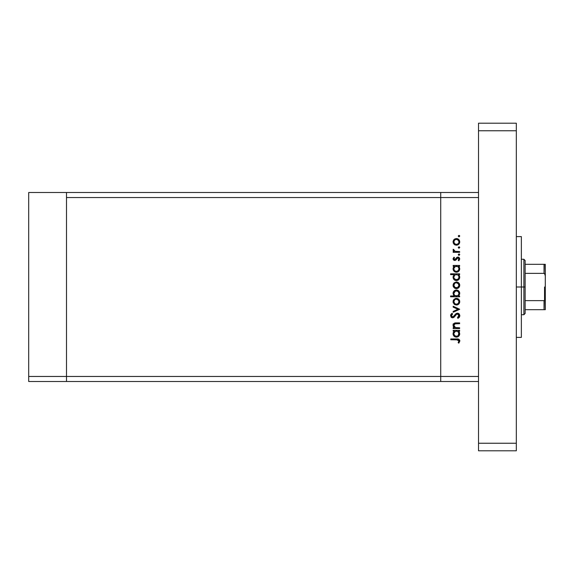 <?xml version="1.0" encoding="UTF-8"?>
<svg xmlns="http://www.w3.org/2000/svg" width="574" height="574" viewBox="0 0 574 574"><rect width="100%" height="100%" fill="white"/><g stroke="black" fill="none" stroke-linecap="round" stroke-linejoin="round"><path stroke-width="0.86" d="M66.498 381.502L66.498 192.498L28.7 192.498L28.7 197.542L28.7 192.498L66.498 192.498L66.498 197.542L66.498 192.498L66.498 197.542L440.717 197.542L440.717 192.498L66.498 192.498L478.522 192.498L440.717 192.498L440.717 197.542L440.717 192.498L440.717 197.542L66.498 197.542L66.498 376.458L66.498 197.542L66.498 376.458L28.7 376.458L28.7 197.542L28.7 376.458L440.717 376.458L440.717 197.542L440.717 376.458L440.717 197.542L440.717 376.458L66.498 376.458L66.498 381.502L66.498 376.458L66.498 381.502L28.7 381.502L28.7 376.458L28.7 381.502L440.717 381.502L440.717 376.458L478.522 376.458L478.522 197.542L440.717 197.542L478.522 197.542L478.522 376.458L440.717 376.458L440.717 381.502L440.717 376.458L440.717 381.502L478.522 381.502L66.498 381.502M459.623 327.754L459.623 328.55L459.623 327.754L459.623 328.55L453.173 328.55L453.173 327.754L454.335 327.754L453.388 326.692L453.144 324.647L453.704 323.65L455.175 322.961L459.623 322.897L459.623 323.686L454.845 323.858L453.855 325.444L454.343 326.821L455.383 327.582L459.623 327.754L455.562 327.632L453.855 325.444L455.125 323.779L459.623 323.686L459.623 322.897L456.33 322.897C454.436 322.724 453.345 323.528 453.058 325.307L454.335 327.754L453.173 327.754L453.173 328.55L459.623 328.55L453.173 328.55L453.173 327.754M459.839 315.449L457.456 313.167L459.164 313.935L459.839 315.449L459.293 317.307L457.916 318.369L457.471 317.623L458.942 315.686L457.822 314.014L456.459 314.373L454.149 317.157L452.994 317.774L451.142 317.164L450.583 315.449L452.068 313.282L452.606 314L451.566 315.191L451.544 316.188L452.922 316.97L455.806 313.863L457.456 313.167L452.592 317.013L451.48 315.722L452.606 314L452.068 313.282L450.576 315.635L452.635 317.802L453.977 317.314L456.581 314.279L457.449 313.964L458.942 315.686L457.471 317.623L457.916 318.369L459.81 316.123M453.173 307.126L453.173 306.272L459.623 309.214L453.173 312.263L453.173 311.409L457.865 309.271L453.173 307.126L453.173 306.272L459.623 309.214L453.173 306.272L453.173 307.126L457.865 309.271L453.173 311.409L453.173 312.263L459.623 309.321L453.173 312.263L453.173 311.409M456.416 305.031L454.127 304.141L453.058 301.687L454.12 299.241L456.416 298.358L458.777 299.327L459.731 301.687L458.777 304.055L456.416 305.031C458.461 304.837 459.566 303.725 459.731 301.687C459.559 299.657 458.454 298.545 456.416 298.358L454.12 299.241L453.058 301.687L454.127 304.141L456.416 305.031M456.746 288.614L454.371 287.947L453.073 285.637L453.661 283.355L456.1 281.97L458.777 282.932L459.717 284.962L458.777 287.66L456.416 288.629C458.461 288.442 459.566 287.33 459.731 285.292C459.559 283.255 458.454 282.15 456.416 281.963L454.12 282.846L453.058 285.292L453.883 287.502M454.07 266.479L453.173 266.243L453.173 265.453L459.623 265.453L459.623 266.243L458.504 266.243L459.659 268.13L459.487 270.167L457.672 271.99L456.05 272.219L454.522 271.66L453.302 270.139L453.058 268.847L453.381 267.376L454.364 266.243L453.058 268.847C453.238 270.892 454.343 272.026 456.38 272.234C458.425 272.047 459.544 270.921 459.731 268.876L458.504 266.243L459.623 266.243L459.623 265.453L453.173 265.453L453.173 266.243L453.173 265.453L459.623 265.453L459.623 266.243M459.731 236.108L458.999 236.84L458.317 235.828L459.516 235.591L459.731 236.108L458.999 235.376L458.26 236.108L458.999 236.84L458.26 236.108L458.999 235.376L459.731 236.108L458.999 236.84L458.26 236.108L458.999 235.376L459.731 236.108L458.999 236.84L458.26 236.108M454.371 244.531L456.416 245.213L454.63 244.711L453.324 243.218L453.073 241.525L453.661 239.932L455.182 238.755L457.693 238.784L459.365 240.291L459.681 242.522L458.274 244.653L456.416 245.213C458.461 245.019 459.566 243.907 459.731 241.869C459.559 239.839 458.454 238.727 456.416 238.54L454.12 239.423L453.058 241.869L453.883 244.086M458.999 248.262L459.731 247.53L458.856 248.248L458.317 247.243L459.516 247.007L459.731 247.53L458.999 246.791L458.26 247.53L458.999 248.262L458.26 247.53L458.999 246.791L459.731 247.53L458.999 248.262L458.26 247.53L458.999 246.791L459.731 247.53L458.999 248.262L458.26 247.53M459.623 251.541L459.623 252.33L459.623 251.541L459.623 252.33L453.173 252.33L453.173 251.541L454.12 251.541L453.144 250.458L453.281 249.281L454.995 251.326L459.623 251.541L455.239 251.398L453.281 249.281L453.058 249.97L454.12 251.541L453.173 251.541L453.173 252.33L459.623 252.33L453.173 252.33L453.173 251.541M458.999 255.387L459.731 254.655L458.856 255.373L458.317 254.368L459.516 254.131L459.731 254.655L458.999 253.916L458.26 254.655L458.999 255.387L458.26 254.655L458.999 253.916L459.731 254.655L458.999 255.387L458.26 254.655L458.999 253.916L459.731 254.655L458.999 255.387L458.26 254.655M458.117 257.898L457.291 258.092L455.749 260.18L454.751 260.474L453.776 260.201L453.087 259.175L453.977 257.195L454.529 257.733L453.869 259.01L454.723 259.685L456.875 257.382L458.597 257.217L459.724 258.788L458.863 260.811L458.26 260.287L458.87 258.594L458.009 257.884L457.184 258.192L455.885 260.072L454.751 260.474L455.749 260.18L457.901 257.877L458.942 259.01L458.26 260.287L458.863 260.811L459.731 258.974L457.873 257.08L456.875 257.382L454.723 259.685L453.855 258.845L454.529 257.733L453.977 257.195L453.065 258.723M453.058 277.22L454.421 274.609L450.576 274.609L450.576 273.82L459.623 273.82L459.623 274.609L458.504 274.609L459.659 276.496L459.487 278.534L457.672 280.356L455.096 280.349L453.611 279.086L453.144 276.46L454.421 274.609L453.058 277.22C453.238 279.265 454.343 280.392 456.38 280.6C458.425 280.413 459.544 279.294 459.731 277.242L458.504 274.609L459.623 274.609L459.623 273.82L450.576 273.82L450.576 274.609L450.576 273.82L459.623 273.82L459.623 274.609M458.726 295.739L459.623 295.983L459.623 296.772L450.576 296.772L450.576 295.983L454.343 295.983L453.395 294.814L453.123 292.697L454.041 290.975L455.433 290.121L457.693 290.243L459.322 291.728L459.659 294.132L458.425 295.983L459.731 293.379C459.559 291.327 458.447 290.2 456.409 289.992C454.364 290.186 453.252 291.305 453.058 293.35L454.343 295.983L450.576 295.983L450.576 296.772L459.623 296.772L459.623 295.983L459.623 296.772L450.576 296.772L450.576 295.983M453.173 331.148L454.364 331.148L453.173 331.148L453.173 330.359L459.623 330.359L459.623 331.148L458.504 331.148L459.43 332.317L459.717 334.111L458.755 336.156L456.05 337.125L454.264 336.364L453.116 334.412L453.238 332.633L454.364 331.148L453.058 333.759C453.238 335.804 454.343 336.931 456.38 337.139C458.425 336.952 459.544 335.833 459.731 333.781L458.504 331.148L459.623 331.148L459.623 330.359L453.173 330.359L453.173 331.148L453.173 330.359L459.623 330.359L459.623 331.148M458.569 342.025L458.927 340.784L458.124 339.865L450.798 339.743L450.798 338.954L458.856 339.241L459.846 341.006L458.827 343.137L458.152 342.671L458.942 340.963L458.152 342.671L458.827 343.137L459.846 341.006C459.552 339.392 458.526 338.71 456.753 338.954L450.798 338.954L450.798 339.743L456.667 339.743L458.942 340.963L458.719 340.289M454.364 239.222L453.073 241.525M457.069 238.597L457.894 238.877M458.267 239.093L458.777 239.509M459.681 242.515L459.501 243.161M458.777 244.244L458.274 244.653L458.777 244.237M455.168 244.983L454.644 244.718M454.586 240.097L453.855 241.876L454.615 243.677L456.423 244.416L458.224 243.677M455.44 239.516L454.622 240.068L456.423 239.329C457.973 239.473 458.813 240.319 458.942 241.876L458.31 240.162M458.755 242.859L458.942 241.876C458.813 243.426 457.973 244.273 456.423 244.416C454.866 244.273 454.005 243.426 453.855 241.876C454.012 240.319 454.866 239.473 456.423 239.329L456.172 239.344M458.533 240.456L456.423 239.329L457.392 239.523M453.058 249.97L453.281 249.281L453.969 249.719L453.891 250.372M453.969 249.719L453.855 250.121M454.328 250.982L455.239 251.398M456.344 251.52L457.456 251.541L456.344 251.52M453.977 257.195L454.292 257.956M454.529 257.733L453.869 259.01M453.869 258.68L454.723 259.685L455.361 259.419M454.558 259.67L455.677 259.032M456.875 257.382L457.873 257.08M458.109 257.095L458.597 257.217M458.92 257.396L459.509 258.049M458.863 260.811L458.526 260.022M458.927 259.197L458.884 258.623M457.736 257.891L457.184 258.192M453.058 258.845L454.751 260.474M459.028 266.767L459.43 267.412M457.672 271.99L459.494 270.153M458.152 271.739L457.679 271.99M455.993 272.212L454.96 271.918M453.173 266.243L454.17 266.401M457.844 266.666L455.404 266.429M458.368 270.483L458.891 269.349L457.751 271.028L456.1 271.43L454.579 270.67L453.869 269.091L454.041 269.837M456.1 271.43L455.275 271.179M454.909 270.957L456.947 271.38M453.898 268.331L453.855 268.84C453.977 267.247 454.83 266.386 456.409 266.243C457.98 266.393 458.82 267.262 458.942 268.847C458.798 270.404 457.944 271.272 456.387 271.445C454.83 271.272 453.984 270.404 453.855 268.84L454.264 267.391L455.419 266.429L453.905 268.288M458.748 269.837L458.899 268.345L458.231 266.996M455.749 271.358L457.019 271.358M456.961 271.373L458.518 270.275M454.213 270.189L454.034 269.83M455.225 271.15L455.67 271.337M459.042 275.154L459.43 275.778M459.674 277.895L457.686 280.349M454.802 280.205L454.02 279.588M450.576 274.609L454.421 274.609M453.41 275.742L453.144 276.46M457.033 280.543L458.755 279.617M457.399 274.795L455.404 274.803M454.586 275.355L453.855 277.206C453.977 275.62 454.83 274.752 456.409 274.609L456.409 274.609C457.98 274.759 458.82 275.628 458.942 277.213L458.755 276.216M458.368 278.849L458.942 277.213C458.798 278.777 457.944 279.638 456.387 279.811L458.203 279.036L455.813 279.746L454.034 278.196L454.795 279.237L456.947 279.746M456.1 279.796L455.275 279.545M454.909 279.323L454.213 278.555M454.579 275.362L455.419 274.795L454.579 275.362M454.264 275.757L453.905 276.654M458.755 276.223L458.217 275.355M454.795 279.237L456.387 279.811C454.83 279.646 453.984 278.777 453.855 277.206L454.034 278.189M453.324 286.641L453.123 285.981M453.123 284.611L453.661 283.362M458.274 282.516L458.777 282.925M459.2 283.427L459.501 284.008M459.616 284.338L459.717 284.962M459.681 285.96L458.282 288.069M454.63 288.126L456.1 288.622M455.168 288.406L454.429 287.997M458.777 287.66L459.509 286.577M454.048 284.317L454.795 283.326L453.855 285.292C454.012 283.743 454.866 282.896 456.423 282.752C454.866 282.896 454.012 283.743 453.855 285.292L455.003 287.423L457.392 287.653L458.899 285.795L458.31 283.585M455.677 282.853L454.795 283.326M458.533 283.879L456.423 282.752C457.973 282.896 458.813 283.743 458.942 285.292C458.813 286.849 457.973 287.696 456.423 287.839C454.866 287.696 454.005 286.849 453.855 285.292L453.898 285.795M453.065 293.544L453.08 293.02M459.602 292.396L459.702 292.919M459.717 293.049L459.717 293.759M459.623 295.983L458.425 295.983M459.329 291.75L458.769 290.996M453.302 292.066L453.123 292.697M454.565 295.223L455.239 295.725M458.899 293.888L458.942 293.386C458.82 294.971 457.966 295.84 456.387 295.983L456.387 295.983C454.816 295.832 453.977 294.957 453.855 293.371L454.264 294.814M455.426 290.982L453.855 293.371C453.998 291.814 454.852 290.946 456.409 290.781L458.217 291.556L455.907 290.831L453.962 292.625M454.952 295.553L457.385 295.797L458.762 294.383M457.815 295.56L458.21 295.23M456.409 290.781C457.966 290.946 458.813 291.814 458.942 293.386C458.813 291.814 457.966 290.946 456.409 290.781L455.907 290.831M453.324 303.036L453.123 302.376M453.123 301.006L453.661 299.757M455.785 298.408L455.182 298.573M457.693 298.602L458.777 299.327M459.616 300.74L459.717 301.364M459.681 302.354L459.501 302.979M458.777 304.055L458.274 304.471M455.189 304.808L454.429 304.392M457.069 304.966L457.693 304.78M454.795 303.66L456.423 304.234L458.224 303.502L458.942 301.694L458.31 299.98M454.048 300.711L454.615 299.893L453.855 301.694C454.012 300.137 454.866 299.291 456.423 299.147L455.921 299.19L456.423 299.147C454.866 299.291 454.012 300.137 453.855 301.694L454.802 303.668M455.44 299.334L454.615 299.893M458.533 300.274L456.423 299.147C457.973 299.291 458.813 300.137 458.942 301.694C458.813 303.244 457.973 304.091 456.423 304.234C454.866 304.091 454.005 303.244 453.855 301.694L453.898 302.189M459.587 316.834L459.293 317.307M457.916 318.369L457.471 317.623L458.475 316.848M457.471 317.623L458.92 315.377M458.719 314.774L457.643 313.978M457.449 313.964L456.459 314.38M455.821 315.026L455.175 315.865M454.895 316.245L454.608 316.618M454.063 317.235L452.814 317.795M452.219 317.766L451.458 317.444M451.817 317.644L451.2 317.221M450.604 315.262L450.934 314.38M450.82 314.581L451.774 313.504M452.068 313.282L452.398 314.165M452.003 314.523L451.566 315.191M451.501 315.456L451.544 316.188M451.853 316.712L453.496 316.661M454.185 315.851L454.888 314.875M455.175 314.516L455.534 314.122M456.179 313.576L456.574 313.368M458.224 313.296L459.164 313.935M458.863 313.655L459.329 314.122M453.804 327.273L453.395 326.699M453.388 326.678L453.08 325.659M453.144 324.64L453.711 323.643M453.596 323.772L454.586 323.097M455.175 322.961L459.623 322.897L459.623 323.686M454.565 323.994L454.17 324.353M454.041 324.554L454.027 326.305M454.343 326.821L454.737 327.223M454.78 327.259L455.778 327.675M455.562 327.632L456.423 327.74M454.17 326.577L453.977 326.176M453.252 324.339L453.073 325.056M459.674 334.441L459.178 335.654M458.755 336.156L457.665 336.895L458.755 336.156M455.993 337.117L454.96 336.823M455.096 336.888L454.522 336.565M453.302 335.044L453.094 334.233M453.094 333.264L453.345 332.353M456.918 331.191L455.404 331.341M458.231 331.908L458.755 332.762L457.399 331.334M454.264 332.289L453.855 333.745C453.977 332.159 454.83 331.291 456.409 331.148L456.409 331.148C457.98 331.298 458.82 332.167 458.942 333.752C458.798 335.316 457.944 336.177 456.387 336.35L457.873 335.855L458.891 334.255L457.751 335.941L456.1 336.335L454.579 335.575L453.869 333.996L454.795 335.776L456.947 336.285M456.1 336.335L455.275 336.084M454.909 335.862L454.213 335.094M454.586 331.894L455.419 331.334L453.905 333.193M458.368 335.388L458.755 332.755M456.387 336.35C454.83 336.185 453.984 335.316 453.855 333.745L453.898 334.247M450.798 339.743L450.798 338.954L456.753 338.954M459.609 339.98L459.796 340.475M459.028 342.908L458.152 342.671M458.813 341.544L458.935 341.114M457.378 339.758L456.667 339.743M458.899 242.372L458.899 241.374M458.224 240.068L457.837 239.753M454.048 240.893L453.898 242.372M454.285 243.29L454.615 243.677M455.44 244.237L456.918 244.373M458.224 243.685L458.762 242.852M458.891 269.349L458.899 268.345M456.918 266.286L456.158 266.257M458.942 277.213L458.899 276.711M458.231 275.369L457.844 275.039M456.918 274.652L456.409 274.609M453.898 276.704L453.898 277.708M458.203 279.036L458.748 278.196M458.899 285.795L458.899 284.797M457.392 282.939L455.921 282.795M454.285 286.713L454.795 287.265M455.44 287.653L456.918 287.796M453.855 293.371L453.934 294.039M455.397 295.789L456.387 295.983M456.639 295.969L457.378 295.797M458.935 293.637L458.217 291.556M458.899 302.189L458.899 301.192M456.918 299.19L456.423 299.147M454.285 303.108L454.615 303.495M455.44 304.055L456.918 304.191M458.891 334.255L458.899 333.25M453.898 333.243L453.869 333.996M454.795 335.776L455.957 336.314M453.281 324.719L453.058 324.03L453.281 324.719M521.357 287L516.32 287L521.357 287L521.357 236.603L521.357 337.397L521.357 287L523.883 287L523.883 314.717L523.883 287L521.357 287M516.32 123.202L516.32 450.798L478.522 450.798L478.522 443.243L478.522 450.798L516.32 450.798L516.32 443.243L478.522 443.243L478.522 130.757L478.522 443.243L516.32 443.243L516.32 130.757L478.522 130.757L478.522 123.202L478.522 130.757L516.32 130.757L516.32 123.202L478.522 123.202L516.32 123.202M544.267 300.589L544.037 309.68L525.138 309.68L525.138 287L523.883 287L523.883 259.283L523.883 287L525.138 287L525.138 313.461L525.138 309.68L545.3 309.68L545.3 297.985L544.798 300.13M544.267 264.32L544.037 273.368L525.138 273.368L525.138 287L525.138 260.539L525.138 273.368L544.037 273.368L544.712 273.755L545.3 276.015L545.25 309.68M544.037 264.32L525.138 264.32L545.286 264.32L545.3 276.015L545.078 274.465L544.037 273.368L544.037 264.32L545.286 264.32L545.3 297.985L544.712 300.245L544.037 300.632L525.138 300.632L544.037 300.632L544.037 309.68L545.078 309.68L544.417 309.68M544.547 300.424L544.547 287L544.547 300.424M516.32 337.397L521.357 337.397M516.32 236.603L521.357 236.603M525.138 313.461L523.883 314.717L521.357 314.717M521.357 259.283L523.883 259.283L525.138 260.539"/></g></svg>
